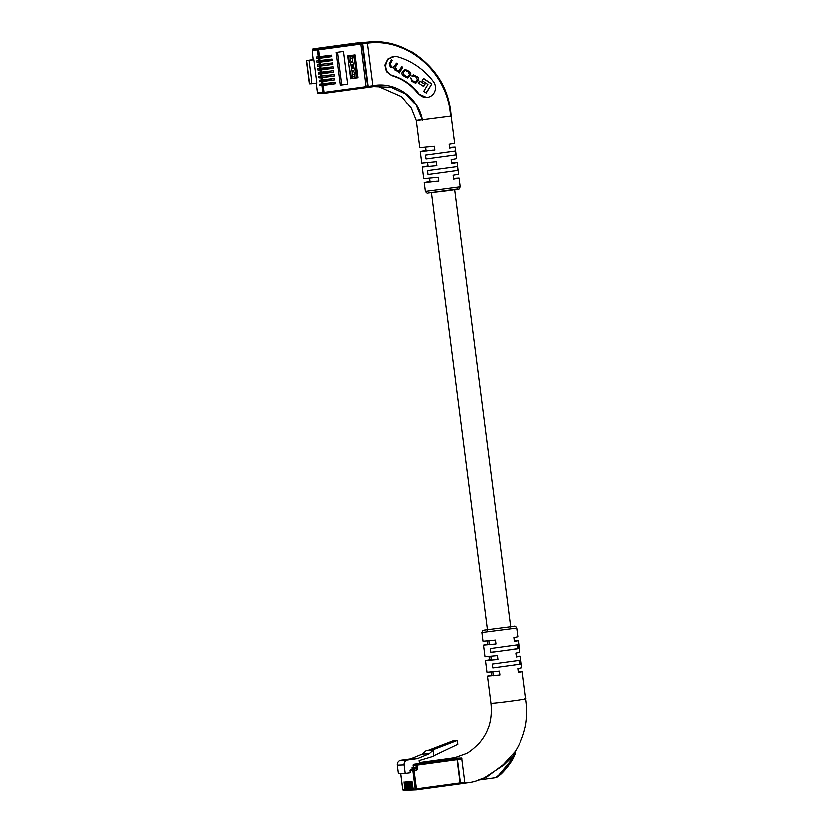 <?xml version="1.0" encoding="UTF-8"?>
<svg xmlns="http://www.w3.org/2000/svg" width="832" height="832" viewBox="0 0 832 832"><rect width="100%" height="100%" fill="white"/><g stroke="black" fill="none" stroke-linecap="round" stroke-linejoin="round"><path stroke-width="1.25" d="M406.806 790.275L406.276 790.296A0.978 0.936 87.8 0 1 405.226 789.454L404.04 781.966L404.799 789.474A0.978 0.936 87.8 0 0 405.85 790.317L406.006 790.296M407.94 790.234L407.399 790.254A0.978 0.936 87.8 0 1 406.349 789.412L405.174 781.924L405.933 789.422A0.978 0.936 87.8 0 0 406.983 790.265L407.129 790.244M409.074 790.182L408.533 790.202A0.978 0.936 87.8 0 1 407.482 789.37L406.307 781.872L407.066 789.381A0.978 0.936 87.8 0 0 408.106 790.223L408.262 790.202M410.207 790.14L409.666 790.161A0.978 0.936 87.8 0 1 408.616 789.318L407.441 781.83L408.19 789.339A0.978 0.936 87.8 0 0 409.24 790.182L409.396 790.161M411.341 790.098L410.8 790.119A0.978 0.936 87.8 0 1 409.75 789.277L408.574 781.789L409.323 789.298A0.978 0.936 87.8 0 0 410.374 790.13L410.53 790.109M412.464 790.057L411.934 790.078A0.978 0.936 87.8 0 1 410.883 789.235L409.708 781.737L410.457 789.246A0.978 0.936 87.8 0 0 411.507 790.088L411.663 790.067M413.598 790.005L413.067 790.026A0.978 0.936 87.8 0 1 412.017 789.183L410.831 781.695L411.59 789.204A0.978 0.936 87.8 0 0 412.641 790.046L412.797 790.026M416.073 789.911L414.201 789.984A0.978 0.936 87.8 0 1 413.15 789.142L411.965 781.654L412.724 789.162A0.978 0.936 87.8 0 0 413.774 790.005L413.93 789.984M410.27 772.824L410.01 770.786A0.978 0.936 -92.2 0 1 410.81 769.694L412.204 769.506L411.996 767.863L413.379 767.666L413.098 765.44A0.978 0.936 -92.2 0 1 413.899 764.348L419.453 763.599L419.078 760.687L433.774 756.298L433.025 750.422L429.052 753.938L417.425 758.753L407.701 760.074A4.389 4.202 87.8 0 0 404.092 765.003L405.184 773.51L410.27 772.824M444.538 759.242L419.338 762.674L444.538 759.242L456.997 758.753L457.402 759.71L417.134 765.201L417.57 768.581A1.466 1.404 -92.2 0 1 416.364 770.224L414.055 770.536L416.406 788.923L460.377 782.933L457.402 759.71M460.377 782.933L460.221 783.91M433.722 755.903L457.787 744.432L457.298 740.563L453.669 740.698L427.814 750.63L431.444 750.485L457.298 740.563M427.814 750.63L426.234 750.682L422.25 754.208L410.623 759.013L400.91 760.344A4.389 4.202 87.8 0 0 397.301 765.263L398.393 773.781L405.184 773.51M429.052 753.938L422.25 754.208M433.025 750.422L431.444 750.485M417.425 758.753L410.623 759.013M412.204 769.506L415.314 768.758L415.168 767.603L413.379 767.666M479.856 779.896L495.206 777.806L501.166 773.562L508.456 764.369L512.824 756.392L504.067 764.972L483.101 778.679M490.807 652.402L518.575 648.617L518.086 644.738L490.308 648.534L490.807 652.402M492.794 667.878L520.562 664.092L520.062 660.223L492.294 664.009L492.794 667.878M487.011 641.025L487.427 644.301L483.465 645.112L495.924 643.968L495.425 640.089L482.966 641.233L481.853 632.528L516.703 628.066C515.746 626.371 514.852 625.789 514.01 626.33L484.11 630.146L482.778 630.594L481.853 632.528M488.998 656.5L489.414 659.776L485.441 660.587L497.9 659.443L497.411 655.574L484.952 656.718L483.465 645.112M490.974 671.986L491.4 675.262L487.427 676.073L499.886 674.929L499.387 671.06L486.928 672.204L485.441 660.587M449.01 759.585L449.176 758.607L449.01 759.585L449.176 758.607L444.444 759.252L456.903 758.763L460.138 783.921L469.706 782.527C473.585 782.08 479.284 780.25 486.814 777.036L503.266 764.702L514.935 751.91A0.978 0.811 -141.6 0 0 515.081 752.877A0.978 0.77 21.6 0 1 515.299 753.688L515.466 751.275C525.314 735.228 528.736 717.704 525.751 698.703L522.278 671.611L518.232 671.83M524.982 698.662C532.563 698.266 497.245 703.082 491.66 703.206L490.901 703.165C492.544 719.212 488.55 732.67 478.93 743.517C472.992 749.403 468.562 752.866 465.608 753.906L454.927 757.754L449.166 758.607L461.625 758.118L464.849 783.276L465.005 782.298L464.849 783.276L416.26 789.901L416.406 788.923L415.199 789.058L412.849 770.682L410.01 770.786M516.703 628.066L517.816 636.771L513.843 637.582L514.342 641.451L518.315 640.64L519.802 652.257L515.83 653.068L516.329 656.937L520.291 656.126L521.778 667.742L517.816 668.543L518.305 672.422L522.278 671.611M520.291 656.126L516.246 656.344M518.315 640.64L514.27 640.858M492.773 667.774L497.026 667.202M514.093 664.872L519.449 664.144L518.97 660.442M520.562 664.092L519.449 664.144M490.797 652.288L495.04 651.716M512.106 649.386L517.462 648.658L516.984 644.956M518.575 648.617L517.462 648.658M491.4 675.262L493.199 675.022M489.414 659.776L491.213 659.537M487.427 644.301L489.226 644.051M497.307 776.849L513.458 757.671A0.978 0.686 25.7 0 0 513.594 757.505L513.594 757.505A0.978 0.686 25.7 0 0 512.824 756.392L515.081 752.877L514.779 752.138M495.206 777.806L495.206 777.806C496.704 777.15 495.695 778.367 500.011 774.935C503.266 772.512 511.462 762.507 513.594 757.505L515.299 753.688A0.978 0.77 21.6 0 1 515.133 753.927M507.416 767L509.714 763.911M321.88 85.176L335.369 83.668L335.182 82.212L319.956 84.063L320.143 85.519L323.336 85.301L324.23 92.321L366.35 86.58L367.515 85.384L366.194 87.558L324.085 93.298L324.23 92.321L323.024 92.456L322.13 85.446M321.381 81.307L334.87 79.789L334.682 78.343L319.457 80.194L319.644 81.65L322.837 81.432L323.149 83.855M320.892 77.438L334.381 75.92L334.194 74.474L318.958 76.326L319.155 77.782L322.338 77.563L322.65 79.986M320.393 73.57L333.882 72.051L333.694 70.595L318.469 72.457L318.656 73.902L321.849 73.694L322.161 76.107M319.894 69.701L333.382 68.182L333.195 66.726L317.97 68.588L318.157 70.034L321.35 69.826L321.662 72.238M319.405 65.832L332.894 64.314L332.706 62.858L317.47 64.719L317.668 66.165L320.85 65.946L321.162 68.37M318.906 61.953L332.394 60.445L332.207 58.989L316.971 60.84L317.169 62.296L320.362 62.078L320.663 64.501M318.406 58.084L331.895 56.566L331.708 55.12L316.482 56.971L316.67 58.427L319.862 58.209L320.174 60.632M313.352 59.467L306.249 60.528L314.028 59.748L313.383 59.769L312.146 50.086L313.435 59.769M314.028 59.748L317.002 82.971L311.906 83.658L309.223 83.751L306.249 60.528M340.444 85.093L347.766 84.094L343.574 51.386L336.263 52.385L340.444 85.093M355.129 54.829L347.818 55.827L350.74 78.666L358.051 77.667L355.129 54.829M331.895 56.566L319.862 58.209M332.394 60.445L320.362 62.078M332.894 64.314L320.85 65.946M333.382 68.182L321.35 69.826M333.882 72.051L321.849 73.694M334.381 75.92L322.338 77.563M334.87 79.789L322.837 81.432M335.369 83.668L323.336 85.301M308.932 60.434L311.906 83.658M350.73 78.562L356.949 77.709L354.037 54.974M328.588 56.701L328.442 55.567M332.051 83.793L331.906 82.659M331.562 79.924L331.417 78.79M331.063 76.055L330.918 74.922M330.564 72.186L330.418 71.042M330.075 68.307L329.93 67.174M329.576 64.438L329.43 63.305M329.077 60.57L328.931 59.436M318.157 70.034L320.008 69.784L319.706 68.515M317.668 66.165L319.519 65.915L319.218 64.646M317.169 62.296L319.02 62.046L318.718 60.778M316.67 58.427L318.521 58.167L318.219 56.909M318.656 73.902L320.507 73.653L320.206 72.384M319.155 77.782L321.006 77.522L320.705 76.263M319.644 81.65L321.495 81.401L321.194 80.132M320.143 85.519L321.994 85.27L321.693 84.001M354.047 43.295L315.276 48.547L312.988 48.994L318.375 48.786L360.495 43.046L353.694 43.306L315.276 48.547A0.978 0.936 87.8 0 0 314.829 48.745A0.978 0.978 0 0 1 315.276 48.547M367.63 85.665L362.357 44.46L360.901 44.002L366.205 87.558L367.515 85.384M362.305 44.741L360.662 43.025L353.694 43.306M356.949 77.709L358.051 77.667M347.766 84.094L340.423 84.874M341.827 84.687L337.657 52.187M350.709 78.437L352.674 78.166M350.719 78.541L352.695 78.281M355.129 77.958A4.035 1.165 -97.8 0 0 355.035 76.721L354.765 74.62A4.035 1.165 -97.8 0 0 353.049 70.668A4.035 1.165 -97.8 0 0 352.425 74.714L352.695 76.814A4.035 1.165 -97.8 0 0 352.955 78.25M349.981 55.536A4.035 1.165 -97.8 0 0 350.043 56.16L350.314 58.261A4.035 1.165 -97.8 0 0 351.998 62.223A4.035 1.165 -97.8 0 0 352.03 62.213A4.035 1.165 -97.8 0 0 352.654 58.167L352.383 56.077A4.035 1.165 -97.8 0 0 352.248 55.224M352.29 64.511A1.955 0.562 -97.8 0 0 352.279 64.511A1.955 0.562 -97.8 0 0 351.978 66.487A1.955 0.562 -97.8 0 0 352.789 68.38A1.955 0.562 -97.8 0 0 352.799 68.38A1.955 0.562 -97.8 0 0 353.101 66.394A1.955 0.562 -97.8 0 0 352.29 64.511M354.994 62.421L353.642 55.037M348.608 55.723L349.19 60.258L350.615 63.596A4.139 1.196 -97.8 0 1 351.354 69.41L350.802 72.831L351.468 78.062L352.695 78.291M356.554 77.761L355.586 70.21M354.588 62.473L354.453 62.483A3.9 1.123 -97.8 0 0 354.422 62.483A3.9 1.123 -97.8 0 0 353.818 66.446A3.9 1.123 -97.8 0 0 355.441 70.221M435.375 86.414A9.755 9.339 87.8 0 0 433.441 81.64A72.218 69.108 87.8 0 0 397.582 56.711A9.755 9.339 87.8 0 0 385.819 64.979A9.755 9.339 87.8 0 0 392.631 75.514A52.697 50.43 -92.2 0 1 418.798 93.704A9.755 9.339 87.8 0 0 435.375 86.414M457.829 170.456L427.981 174.533L427.482 170.654L457.34 166.587L457.829 170.456L449.894 171.538M455.354 151.102L455.853 154.981L425.994 159.047L425.495 155.178L455.354 151.102M453.513 178.454L459.056 178.09L453.606 179.14L453.107 175.261L458.557 174.221L457.07 162.614L451.62 163.654L451.121 159.786L456.581 158.735L455.094 147.129L449.634 148.169L449.134 144.3L454.594 143.26L451.121 116.158L416.27 120.63L411.278 108.202L401.565 96.626L379.07 86.715L374.14 86.434M451.526 162.978L457.07 162.614M449.55 147.493L455.094 147.129M416.27 120.63L419.744 147.722L434.325 146.318L434.824 150.186L420.243 151.59L425.693 150.55L425.287 147.358M420.243 151.59L421.73 163.207L436.311 161.803L436.81 165.672L422.219 167.076L427.679 166.026L427.274 162.843M422.219 167.076L423.706 178.682L438.298 177.289L438.786 181.158L424.206 182.562L429.666 181.511L429.25 178.318M366.818 87.35L368.046 87.308L368.202 86.33L372.923 85.686L367.474 43.108L367.068 42.151L355.41 43.233M375.679 86.226L368.056 87.308L372.778 86.663L372.923 85.686C394.69 81.193 418.184 96.741 422.386 120.203L416.208 105.206L405.205 93.766L391.102 87.235L373.537 86.528M362.346 42.796L367.068 42.151C408.314 36.681 448.334 72.81 450.486 116.366C448.323 73.33 408.554 37.471 367.474 43.108L362.752 43.753L362.346 42.796L355.545 43.056L373.225 41.6L389.802 43.212L411.674 51.657C436.03 67.413 449.186 88.91 451.121 116.158M426.504 97.427L418.174 93.725C411.195 84.76 402.376 78.697 391.716 75.556L386.443 71.594L384.904 65.01L387.837 58.978L394.722 56.368M416.905 120.411L422.947 119.392M444.33 116.657L445.016 116.584M368.202 86.33L362.752 43.753M360.11 43.389L360.266 42.411M432.401 150.28L434.824 150.186M434.377 165.766L436.81 165.672M436.363 181.251L438.786 181.158M435.916 173.451L427.981 174.533M455.853 154.981L447.907 156.062M433.93 157.966L425.994 159.047M412.651 76.409L413.608 75.774L416.458 77.272L417.373 80.049L415.397 82.181L412.381 80.548L410.717 77.854L411.923 81.328L415.688 83.2L418.309 80.6C419.037 78.593 418.746 77.334 417.414 76.825L413.369 74.703L411.788 75.868L412.651 76.409M398.486 72.301L399.329 72.862L402.74 67.226L401.835 66.622L398.528 70.938L397.124 70.439L395.366 67.122L397.426 63.7L396.521 63.097L393.234 67.413L391.654 66.82L390.062 63.96L392.278 60.289L391.466 59.748L389.251 63.409L390.27 66.976L394.004 67.995L395.127 70.2L398.861 71.625L398.486 72.301M405.257 76.908L407.794 77.886L410.384 75.369C411.268 73.59 410.738 72.166 408.772 71.094L404.934 69.264L402.345 71.781C401.461 73.559 401.991 74.984 403.957 76.045L405.257 76.908M424.913 84.282L419.9 80.964L418.61 83.106L423.613 86.424L424.913 84.282L419.817 81.11M426.254 92.986L431.777 83.866L423.509 78.385L422.157 80.61L427.887 84.406L423.706 91.302L426.254 92.986M426.057 92.862L431.777 83.866M431.496 83.876L423.415 78.53M423.415 86.299L424.622 84.292M407.649 77.886L410.103 75.379C410.987 73.601 410.457 72.176 408.491 71.105L404.799 69.274M405.111 70.273L403.01 72.342L403.863 75.098L407.337 76.887M403.291 72.332L404.144 75.088L407.482 76.887L409.438 74.818L408.585 72.051L405.246 70.252L403.01 72.342M393.089 67.413L390.728 66.404L389.771 63.97L391.997 60.299L391.383 59.894M398.382 70.938L395.938 69.846L395.086 67.132L397.145 63.71L396.438 63.242M399.131 72.727L402.459 67.236L401.742 66.758M412.454 76.284L413.473 75.795M415.542 83.2L418.028 80.61C418.756 78.603 418.454 77.345 417.134 76.835L413.234 74.714M415.251 82.181L412.1 80.558L410.644 77.99M405.226 789.454L405.933 789.422M406.349 789.412L407.066 789.381M407.482 789.37L408.19 789.339M408.616 789.318L409.323 789.298M409.75 789.277L410.457 789.246M410.883 789.235L411.59 789.204M412.017 789.183L412.724 789.162M413.15 789.142L415.199 789.058A0.978 0.936 87.8 0 0 416.25 789.901L460.127 783.921M400.712 773.687L402.74 789.547L404.799 789.474M405.673 790.317L403.79 790.39A0.978 0.936 87.8 0 1 403.707 790.4L405.756 790.317M413.899 764.348L456.997 758.753M407.701 760.074L400.91 760.344M404.092 765.003L397.301 765.263M410.81 769.694L414.908 769.309M416.364 770.224L416.364 768.716L415.314 768.758M417.57 768.581L416.364 768.716L415.927 765.336L413.098 765.44M400.67 773.687L402.698 789.547A0.978 0.978 0 0 0 403.707 790.4A0.978 0.936 87.8 0 1 402.74 789.547L402.74 789.537M416.728 764.244A0.978 0.936 87.8 0 0 415.927 765.336L417.134 765.201L416.728 764.244M412.849 770.682L414.055 770.536L413.65 769.579A0.978 0.936 87.8 0 0 412.849 770.682M413.91 769.434L413.733 768.05L412.1 768.269L412.256 769.506M415.21 767.946L414.336 767.978L414.513 769.361M413.629 767.666L414.419 767.634M460.283 782.943L465.005 782.298M457.309 759.72L462.03 759.075M456.903 758.763L461.625 758.118M321.942 83.99L321.63 81.567M321.443 80.122L321.131 77.698M320.944 76.253L320.632 73.83M320.455 72.374L320.143 69.961M319.956 68.505L319.644 66.092M319.457 64.636L319.145 62.213M318.968 60.767L318.656 58.344M318.469 56.898L317.564 49.878L312.187 50.086A0.978 0.936 -92.2 0 1 312.988 48.994L312.988 48.994A0.978 0.978 0 0 0 312.146 50.086L312.187 50.076M316.41 83.044L317.647 92.664L323.024 92.456A0.978 0.936 87.8 0 0 324.074 93.298L366.205 87.558M360.495 43.046L360.901 44.002L318.781 49.743L319.675 56.753M317.564 49.878L318.781 49.743L318.375 48.786A0.978 0.936 -92.2 0 0 317.564 49.878M323.898 93.309L318.698 93.506A0.978 0.936 87.8 0 1 318.604 93.517L323.991 93.309A0.978 0.978 0 0 0 324.085 93.298M306.446 60.538L309.421 83.762M317.647 92.664L317.647 92.654A0.978 0.936 87.8 0 0 318.604 93.517A0.978 0.978 0 0 1 317.606 92.664L316.368 83.054M315.307 48.682L312.988 48.994M328.962 59.665L318.698 61.069M328.463 55.786L318.198 57.19M331.947 82.94L321.672 84.344M331.448 79.061L321.173 80.465M330.46 71.334L320.185 72.727M329.961 67.444L319.686 68.848M352.633 57.949L350.314 58.261M352.352 55.848L350.043 56.16M354.734 74.402L352.425 74.714M355.004 76.502L352.695 76.814M426.088 191.308L460.169 186.805C458.089 190.518 461.708 188.042 450.923 190.32L428.012 193.003C427.45 193.606 426.556 193.034 425.318 191.266L426.088 191.308M457.808 188.947L428.178 192.993M392.631 75.514L391.716 75.556M418.798 93.704L418.174 93.725M454.646 189.758L510.682 627.141M425.599 147.326L426.088 151.195M427.586 162.802L428.074 166.681M429.562 178.287L430.061 182.156M431.413 192.733L487.448 630.126M488.821 640.838L489.31 644.706M490.797 656.323L491.296 660.192M492.783 671.809L493.282 675.678M406.182 790.306L406.89 790.275M407.316 790.254L408.023 790.234M408.45 790.213L409.157 790.182M409.583 790.171L410.29 790.14M414.107 789.994L416.166 789.911A0.978 0.978 0 0 0 416.26 789.901M412.984 790.036L413.691 790.005M411.85 790.078L412.558 790.057M410.717 790.13L411.424 790.098M487.427 676.073L490.901 703.165M444.444 759.252L449.166 758.607M486.814 777.026L478.182 780.125M316.16 48.547L315.297 48.682M362.357 44.46L360.662 43.025M460.169 186.805L459.056 178.09M425.318 191.266L424.206 182.562"/></g></svg>
